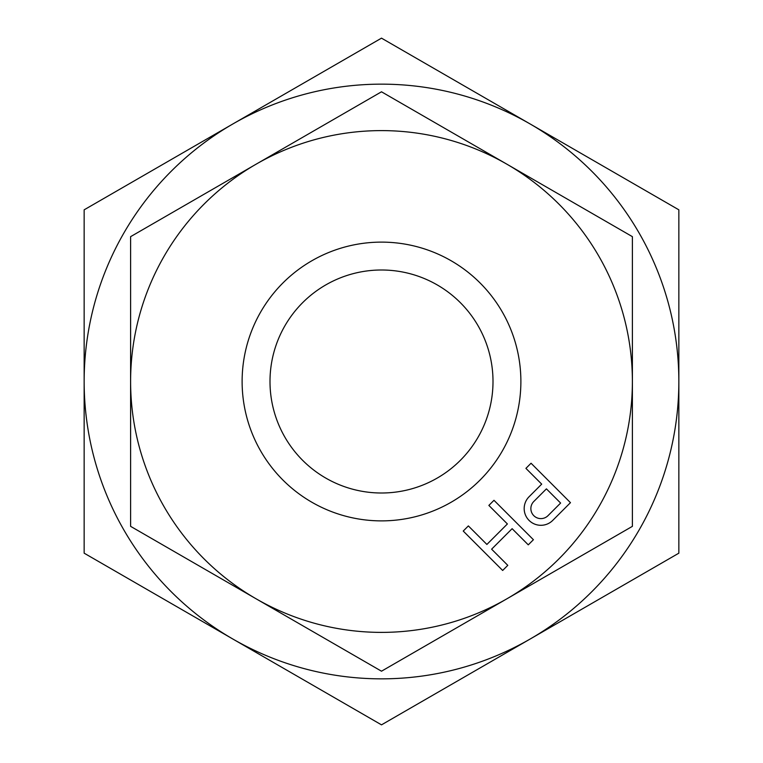 <?xml version="1.0" encoding="UTF-8"?>
<svg xmlns="http://www.w3.org/2000/svg" width="763" height="763" viewBox="0 0 763 763"><rect width="100%" height="100%" fill="white"/><g stroke="black" fill="none" stroke-linecap="round" stroke-linejoin="round"><path stroke-width="1.14" d="M381.5 130.607A250.893 250.893 0 0 1 506.947 598.774A250.893 250.893 0 0 1 130.607 381.5A250.893 250.893 0 0 1 381.5 130.607M381.5 520.881A139.381 139.381 0 0 0 520.881 381.5A139.381 139.381 0 0 0 381.5 242.119A139.381 139.381 0 0 0 242.119 381.5A139.381 139.381 0 0 0 381.5 520.881M525.917 468.368L531.048 463.236L570.466 502.664L552.727 520.404A16.729 16.729 0 0 1 529.074 520.404A16.729 16.729 0 0 1 529.074 496.751L541.692 484.133L525.917 468.368M488.864 505.421L493.985 500.299L533.413 539.718L528.282 544.849L512.126 528.683L491.62 549.179L507.786 565.345L502.664 570.466L463.236 531.048L468.368 525.917L486.889 544.448L507.395 523.952L488.864 505.421M256.053 164.226L130.607 236.654L130.607 526.346L381.5 671.202L632.393 526.346L632.393 236.654L381.5 91.798L256.053 164.226M560.614 503.055L546.422 488.864L533.804 501.482A10.033 10.033 0 0 0 533.804 515.674A10.033 10.033 0 0 0 547.996 515.674L560.614 503.055M381.5 84.149A297.351 297.351 0 0 1 530.171 639.013A297.351 297.351 0 0 1 84.149 381.5A297.351 297.351 0 0 1 381.5 84.149M232.829 639.013L84.149 553.175L84.149 209.825L381.5 38.15L678.851 209.825L678.851 553.175L381.5 724.85L232.829 639.013M678.851 435.768L678.851 387.451M381.5 493.003A111.503 111.503 0 0 0 493.003 381.5A111.503 111.503 0 0 0 381.5 269.997A111.503 111.503 0 0 0 269.997 381.5A111.503 111.503 0 0 0 381.5 493.003"/></g></svg>
